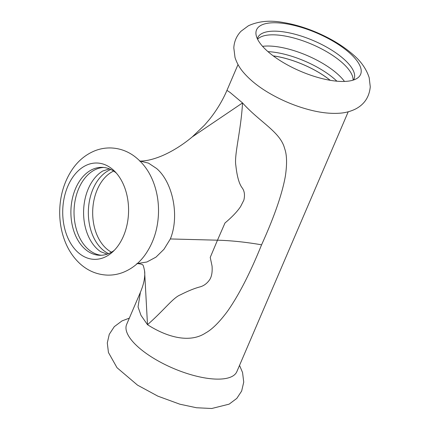 <?xml version="1.0" encoding="UTF-8"?>
<svg xmlns="http://www.w3.org/2000/svg" width="430" height="430" viewBox="0 0 430 430"><rect width="100%" height="100%" fill="white"/><g stroke="black" fill="none" stroke-linecap="round" stroke-linejoin="round"><path stroke-width="0.64" d="M109.451 168.893L102.818 170.968A43.984 30.052 -88.5 0 0 88.268 188.856A43.984 30.052 -88.5 0 0 97.535 249.255A43.984 30.052 -88.5 0 0 100.684 251.711L107.199 254.141M103.684 167.453A43.984 30.052 -88.5 0 0 78.706 188.603A43.984 30.052 -88.5 0 0 87.973 249.002A43.984 30.052 -88.5 0 0 101.362 255.269M110.795 169.479A43.984 30.052 -88.5 0 0 93.025 188.98A43.984 30.052 -88.5 0 0 102.292 249.378A43.984 30.052 -88.5 0 0 108.57 253.619M67.843 186.201A48.181 32.922 -88.5 0 0 77.991 252.372A48.181 32.922 -88.5 0 0 112.354 252.179A48.181 32.922 -88.5 0 0 123.448 236.161A48.181 32.922 -88.5 0 0 114.498 171.119A48.181 32.922 -88.5 0 0 67.843 186.201M116.326 173.075A43.984 30.052 -88.5 0 0 102.12 167.356A43.984 30.052 -88.5 0 0 75.578 188.517A43.984 30.052 -88.5 0 0 74.336 232.549A43.984 30.052 -88.5 0 0 99.798 255.286A43.984 30.052 -88.5 0 0 114.289 250.325M257.586 39.232A52.385 19.242 -156.8 0 1 295.077 38.345A52.385 19.242 -156.8 0 1 342.57 63.006A52.385 19.242 -156.8 0 1 353.062 80.152M257.382 38.818A52.385 19.242 -156.8 0 1 257.758 37.695A52.385 19.242 -156.8 0 1 275.678 31.175A52.385 19.242 -156.8 0 1 344.145 59.345A52.385 19.242 -156.8 0 1 354.057 78.969A52.385 19.242 -156.8 0 1 353.503 80.012M262.579 46.343A52.385 19.242 -156.8 0 1 337.77 74.207A52.385 19.242 -156.8 0 1 344.468 81.442M336.905 81.189A52.385 19.242 23.2 0 0 335.384 79.781A52.385 19.242 23.2 0 0 267.976 51.648M275.92 22.774A56.588 20.785 -156.8 0 1 349.875 53.202A56.588 20.785 -156.8 0 1 357.346 78.174A56.588 20.785 -156.8 0 1 341.226 81.447A56.588 20.785 -156.8 0 1 287.396 64.898A56.588 20.785 -156.8 0 1 256.065 34.76A56.588 20.785 -156.8 0 1 275.92 22.774M348.219 111.789L236.849 371.638A59.947 22.016 -156.8 0 1 216.338 379.104A59.947 22.016 -156.8 0 1 153.596 358.265A59.947 22.016 -156.8 0 1 126.646 324.408L140.352 292.416M273.276 55.911A51.267 18.829 -156.8 0 1 330.165 80.297M137.304 263.563L146.883 261.999L155.977 257.135L163.98 249.271L170.345 238.951C179.794 215.865 172.704 182.105 156.552 168.469L148.506 163.126L140.013 161.073M144.582 270.83L147.495 324.688C164.298 309.998 172.984 297.716 180.476 294.803C187.851 291.062 194.183 288.471 199.488 287.03C203.718 286.014 207.201 283.445 209.921 279.317C211.764 276.167 212.474 271.755 212.06 266.079L210.232 257.409L217.483 240.193L170.345 238.951M273.222 55.878A51.331 18.855 -156.8 0 1 330.224 80.308M238.016 64.559L226.949 90.386L229.991 92.38L242.541 102.926L192.237 136.923L204.583 125.087L209.55 119.271C216.742 110.241 222.541 100.615 226.943 90.386M261.574 244.81C245.772 242.095 231.077 240.558 217.483 240.193L224.987 222.987C232.012 217.091 237.209 211.63 240.58 206.604L243.842 200.176C245.078 195.07 244.482 190.915 242.052 187.711C239.085 183.712 237.021 176.332 235.86 165.582C233.979 155.402 240.956 131.139 242.541 102.926C259.596 122.023 280.494 131.988 284.633 148.549C286.928 154.746 287.17 163.97 285.353 176.209C282.182 193.957 274.259 216.827 261.574 244.81C250.152 273.082 238.768 295.27 227.427 311.368C219.322 322.269 212.044 329.471 205.588 332.981C189.899 343.366 167.286 337.41 147.495 324.688L140.981 315.34L138.041 306.923L140.4 292.309C143.233 285.488 143.975 281.381 144.249 279.715C145.157 273.453 144.63 271.567 144.63 271.201M113.617 171.065A42.86 29.283 -88.5 0 0 97.239 189.657A42.86 29.283 -88.5 0 0 106.264 248.518A42.86 29.283 -88.5 0 0 111.472 252.19M80.141 263.837C88.102 270.986 97.293 274.748 107.71 275.13C112.902 275.216 117.933 274.335 122.819 272.491C131.612 269.029 138.949 263.273 144.835 255.216C153.241 243.396 157.783 229.615 158.46 213.871C158.863 202.831 157.213 192.355 153.505 182.449C149.167 170.957 142.4 161.938 133.198 155.391C126.42 150.742 118.986 148.259 110.892 147.952C105.452 147.807 100.174 148.726 95.068 150.704C85.742 154.494 78.088 160.809 72.111 169.662C64.36 181.395 60.232 194.854 59.732 210.028C59.442 220.8 61.108 231.012 64.736 240.671C68.236 249.905 73.369 257.629 80.141 263.837M353.492 54.992C343.457 46.15 331.105 38.603 316.432 32.347C305.058 27.531 293.959 24.241 283.139 22.484C270.061 20.049 258.478 21.151 248.395 25.779L240.977 31.282C236.581 35.937 234.189 41.463 233.812 47.859L235 57.41C236.736 62.887 239.542 67.87 243.418 72.364C249.986 80.034 258.709 87.027 269.589 93.337C283.305 101.27 297.63 107.022 312.556 110.591C322.097 112.848 330.928 113.735 339.044 113.246C345 112.934 350.563 111.488 355.744 108.903C364.452 104.286 369.295 96.922 370.268 86.806L369.187 77.696C366.408 69.122 361.173 61.56 353.492 54.992M239.537 365.366L242.558 372.536L243.735 382.114L241.655 391.047L236.801 398.4L229.136 404.152L211.732 408.5L196.488 407.748L179.853 404.2L157.853 396.148L137.525 385.135L117.019 367.714L108.441 352.492L107.296 342.93L109.263 334.336L114.283 326.666L121.986 320.925L129.333 318.135M136.847 263.552C139.997 263.8 141.862 264.176 142.438 264.67C142.738 265.557 142.948 262.87 144.636 271.228M139.6 161.062C145.614 161.185 152.86 159.535 161.325 156.106C172.677 151.376 183.685 144.125 192.237 136.917"/></g></svg>
